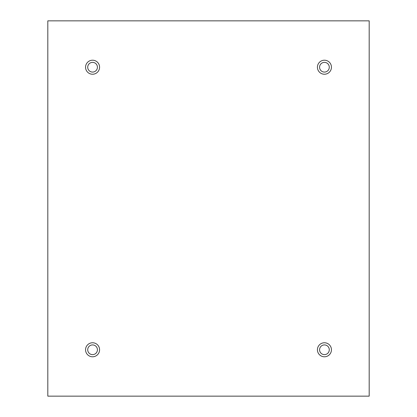 <?xml version="1.0" encoding="UTF-8"?>
<svg xmlns="http://www.w3.org/2000/svg" width="417" height="417" viewBox="0 0 417 417"><rect width="100%" height="100%" fill="white"/><g stroke="black" fill="none" stroke-linecap="round" stroke-linejoin="round"><path stroke-width="0.31" stroke-dasharray="2.08 1.56" d="M369.191 20.85L47.809 20.85L47.809 396.15L369.191 396.15L369.191 20.85M97.422 67.226A4.853 4.853 0 0 0 90.14 63.019A4.853 4.853 0 0 0 90.14 71.427A4.853 4.853 0 0 0 97.422 67.226M329.284 67.226A4.853 4.853 0 0 0 322.007 63.019A4.853 4.853 0 0 0 322.007 71.427A4.853 4.853 0 0 0 329.284 67.226M329.284 349.774A4.853 4.853 0 0 0 322.007 345.573A4.853 4.853 0 0 0 322.007 353.981A4.853 4.853 0 0 0 329.284 349.774M97.422 349.774A4.853 4.853 0 0 0 90.14 345.573A4.853 4.853 0 0 0 90.14 353.981A4.853 4.853 0 0 0 97.422 349.774M92.569 356.785A7.011 7.011 0 0 0 98.636 346.272A7.011 7.011 0 0 0 86.496 346.272A7.011 7.011 0 0 0 92.569 356.785M324.431 356.785A7.011 7.011 0 0 0 330.504 346.272A7.011 7.011 0 0 0 318.364 346.272A7.011 7.011 0 0 0 324.431 356.785M324.431 74.231A7.011 7.011 0 0 0 330.504 63.718A7.011 7.011 0 0 0 318.364 63.718A7.011 7.011 0 0 0 324.431 74.231M92.569 74.231A7.011 7.011 0 0 0 98.636 63.718A7.011 7.011 0 0 0 86.496 63.718A7.011 7.011 0 0 0 92.569 74.231"/><path stroke-width="0.63" d="M369.191 20.85L47.809 20.85L47.809 396.15L369.191 396.15L369.191 20.85M92.569 74.231A7.011 7.011 0 0 1 86.496 63.718A7.011 7.011 0 0 1 98.636 63.718A7.011 7.011 0 0 1 92.569 74.231M324.431 74.231A7.011 7.011 0 0 1 318.364 63.718A7.011 7.011 0 0 1 330.504 63.718A7.011 7.011 0 0 1 324.431 74.231M324.431 356.785A7.011 7.011 0 0 1 318.364 346.272A7.011 7.011 0 0 1 330.504 346.272A7.011 7.011 0 0 1 324.431 356.785M92.569 356.785A7.011 7.011 0 0 1 86.496 346.272A7.011 7.011 0 0 1 98.636 346.272A7.011 7.011 0 0 1 92.569 356.785M97.422 349.774A4.853 4.853 0 0 1 92.569 354.627A4.853 4.853 0 0 1 87.716 349.774A4.853 4.853 0 0 1 92.569 344.922A4.853 4.853 0 0 1 97.422 349.774M329.284 349.774A4.853 4.853 0 0 1 324.431 354.627A4.853 4.853 0 0 1 319.578 349.774A4.853 4.853 0 0 1 324.431 344.922A4.853 4.853 0 0 1 329.284 349.774M329.284 67.226A4.853 4.853 0 0 1 324.431 72.078A4.853 4.853 0 0 1 319.578 67.226A4.853 4.853 0 0 1 324.431 62.373A4.853 4.853 0 0 1 329.284 67.226M97.422 67.226A4.853 4.853 0 0 1 92.569 72.078A4.853 4.853 0 0 1 87.716 67.226A4.853 4.853 0 0 1 92.569 62.373A4.853 4.853 0 0 1 97.422 67.226"/></g></svg>
